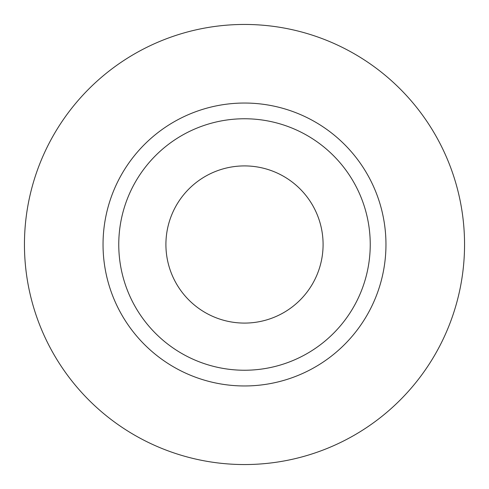 <?xml version="1.0" encoding="UTF-8"?>
<svg xmlns="http://www.w3.org/2000/svg" width="489" height="489" viewBox="0 0 489 489"><rect width="100%" height="100%" fill="white"/><g stroke="black" fill="none" stroke-linecap="round" stroke-linejoin="round"><path stroke-width="0.73" d="M165.912 244.5A78.588 78.588 0 0 0 244.5 323.088A78.588 78.588 0 0 0 323.088 244.5A78.588 78.588 0 0 0 244.5 165.912A78.588 78.588 0 0 0 165.912 244.5M370.24 244.5A125.74 125.74 0 0 0 244.5 118.76A125.74 125.74 0 0 0 118.76 244.5A125.74 125.74 0 0 0 244.5 370.24A125.74 125.74 0 0 0 370.24 244.5M464.55 244.5A220.05 220.05 0 0 0 244.5 24.45A220.05 220.05 0 0 0 24.45 244.5A220.05 220.05 0 0 0 244.5 464.55A220.05 220.05 0 0 0 464.55 244.5M385.962 244.5A141.462 141.462 0 0 1 244.5 385.962A141.462 141.462 0 0 1 103.038 244.5A141.462 141.462 0 0 1 244.5 103.038A141.462 141.462 0 0 1 385.962 244.5"/></g></svg>
